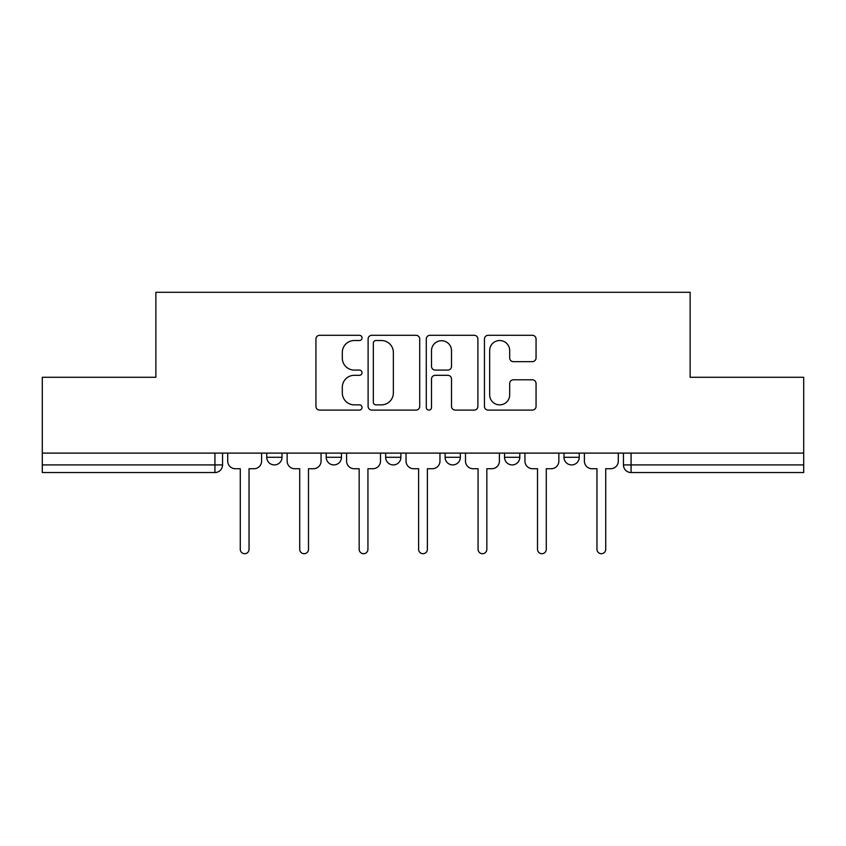 <?xml version="1.0" encoding="UTF-8"?>
<svg xmlns="http://www.w3.org/2000/svg" width="846" height="846" viewBox="0 0 846 846"><rect width="100%" height="100%" fill="white"/><g stroke="black" fill="none" stroke-linecap="round" stroke-linejoin="round"><path stroke-width="1.27" d="M362.025 337.914A2.623 2.623 0 0 0 359.413 335.291L319.672 335.291A3.744 3.744 0 0 0 315.928 339.035L315.928 406.366A3.744 3.744 0 0 0 319.672 410.099L359.413 410.099A2.623 2.623 0 0 0 362.025 407.486A2.623 2.623 0 0 0 359.413 404.864L354.263 404.864A11.971 11.971 0 0 1 342.302 392.893L342.302 387.288A11.971 11.971 0 0 1 354.263 375.317L359.413 375.317A2.623 2.623 0 0 0 362.025 372.695A2.623 2.623 0 0 0 359.413 370.083L354.263 370.083A11.971 11.971 0 0 1 342.302 358.112L342.302 352.496A11.971 11.971 0 0 1 354.263 340.526L359.413 340.526A2.623 2.623 0 0 0 362.025 337.914M563.996 453.107L563.996 457.295L579.246 457.295A7.625 7.625 0 0 1 571.621 464.919A7.625 7.625 0 0 1 563.996 457.295L563.996 453.107M445.102 453.107L445.102 457.295L460.351 457.295A7.625 7.625 0 0 1 452.726 464.919A7.625 7.625 0 0 1 445.102 457.295L445.102 453.107M532.314 361.665A3.744 3.744 0 0 0 536.057 357.921L536.057 339.035A3.744 3.744 0 0 0 532.314 335.291L488.184 335.291A3.744 3.744 0 0 0 484.441 339.035L484.441 406.366A3.744 3.744 0 0 0 488.184 410.099L532.314 410.099A3.744 3.744 0 0 0 536.057 406.366L536.057 383.545A3.744 3.744 0 0 0 532.314 379.801L513.427 379.801A3.744 3.744 0 0 0 509.683 383.545L509.683 394.86A10.004 10.004 0 0 1 499.679 404.864A10.004 10.004 0 0 1 489.675 394.86L489.675 350.53A10.004 10.004 0 0 1 499.679 340.526A10.004 10.004 0 0 1 509.683 350.53L509.683 357.921A3.744 3.744 0 0 0 513.427 361.665L532.314 361.665M42.3 453.107L42.3 377.274L155.865 377.274L155.865 292.293L690.135 292.293L690.135 377.274L803.7 377.274L803.7 453.107L42.3 453.107L42.3 464.919L222.551 464.919L222.551 453.107L222.551 464.919A7.625 7.625 0 0 1 214.926 472.544L42.3 472.544L42.3 464.919M419.722 339.035A3.744 3.744 0 0 0 415.989 335.291L371.849 335.291A3.744 3.744 0 0 0 368.105 339.035L368.105 406.366A3.744 3.744 0 0 0 371.849 410.099L415.989 410.099A3.744 3.744 0 0 0 419.722 406.366L419.722 339.035M430.011 335.291L474.151 335.291A3.744 3.744 0 0 1 477.895 339.035L477.895 406.366A3.744 3.744 0 0 1 474.151 410.099L455.264 410.099A3.744 3.744 0 0 1 451.521 406.366L451.521 379.061A3.744 3.744 0 0 0 447.777 375.317L435.246 375.317A3.744 3.744 0 0 0 431.513 379.061L431.513 407.486A2.623 2.623 0 0 1 428.89 410.099A2.623 2.623 0 0 1 426.278 407.486L426.278 339.035A3.744 3.744 0 0 1 430.011 335.291M623.449 453.107L623.449 464.919L803.7 464.919L803.7 472.544L631.074 472.544A7.625 7.625 0 0 1 623.449 464.919M803.7 453.107L803.7 464.919M579.246 457.295L579.246 453.107L579.246 457.295A7.625 7.625 0 0 1 571.621 464.919M519.793 453.107L519.793 457.295A7.625 7.625 0 0 1 512.168 464.919A7.625 7.625 0 0 1 504.554 457.295A7.625 7.625 0 0 0 512.168 464.919A7.625 7.625 0 0 0 519.793 457.295L519.793 453.107M504.554 453.107L504.554 457.295L519.793 457.295M460.351 453.107L460.351 457.295M400.898 453.107L400.898 457.295A7.625 7.625 0 0 1 393.274 464.919A7.625 7.625 0 0 1 385.649 457.295A7.625 7.625 0 0 0 393.274 464.919A7.625 7.625 0 0 0 400.898 457.295L385.649 457.295L385.649 453.107M326.207 453.107L326.207 457.295L341.446 457.295L341.446 453.107L341.446 457.295A7.625 7.625 0 0 1 333.832 464.919A7.625 7.625 0 0 1 326.207 457.295A7.625 7.625 0 0 0 333.832 464.919M266.754 453.107L266.754 457.295L282.004 457.295L282.004 453.107L282.004 457.295A7.625 7.625 0 0 1 274.379 464.919A7.625 7.625 0 0 1 266.754 457.295A7.625 7.625 0 0 0 274.379 464.919M214.926 453.107L214.926 472.544A7.625 7.625 0 0 0 222.551 464.919M375.962 340.526A2.623 2.623 0 0 0 373.34 343.148L373.34 402.252A2.623 2.623 0 0 0 375.962 404.864L381.387 404.864A11.971 11.971 0 0 0 393.358 392.893L393.358 352.496A11.971 11.971 0 0 0 381.387 340.526L375.962 340.526M451.521 350.72A10.004 10.004 0 0 0 441.517 340.716A10.004 10.004 0 0 0 431.513 350.72L431.513 366.339A3.744 3.744 0 0 0 435.246 370.083L447.777 370.083A3.744 3.744 0 0 0 451.521 366.339L451.521 350.72M227.701 461.112L227.701 453.107L227.701 461.112A7.625 7.625 0 0 0 235.315 468.726L240.275 468.726L240.275 549.329A4.378 4.378 0 0 0 244.653 553.707A4.378 4.378 0 0 0 249.041 549.329L249.041 468.726L253.99 468.726A7.625 7.625 0 0 0 261.615 461.112L261.615 453.107L261.615 461.112M235.315 468.726L240.275 468.726L240.275 549.329M249.041 549.329L249.041 468.726L253.99 468.726M287.143 461.112L287.143 453.107L287.143 461.112A7.625 7.625 0 0 0 294.768 468.726L299.717 468.726L299.717 549.329A4.378 4.378 0 0 0 304.105 553.707A4.378 4.378 0 0 0 308.483 549.329L308.483 468.726L313.443 468.726A7.625 7.625 0 0 0 321.057 461.112L321.057 453.107L321.057 461.112M346.596 461.112L346.596 453.107L346.596 461.112A7.625 7.625 0 0 0 354.21 468.726L359.169 468.726L359.169 549.329A4.378 4.378 0 0 0 363.547 553.707A4.378 4.378 0 0 0 367.936 549.329L367.936 468.726L372.885 468.726A7.625 7.625 0 0 0 380.51 461.112L380.51 453.107L380.51 461.112M294.768 468.726L299.717 468.726L299.717 549.329M308.483 549.329L308.483 468.726L313.443 468.726M354.21 468.726L359.169 468.726L359.169 549.329M367.936 549.329L367.936 468.726L372.885 468.726M406.038 461.112L406.038 453.107L406.038 461.112A7.625 7.625 0 0 0 413.662 468.726L418.622 468.726L418.622 549.329A4.378 4.378 0 0 0 423 553.707A4.378 4.378 0 0 0 427.378 549.329L427.378 468.726L432.338 468.726A7.625 7.625 0 0 0 439.962 461.112L439.962 453.107L439.962 461.112M465.49 461.112L465.49 453.107L465.49 461.112A7.625 7.625 0 0 0 473.115 468.726L478.064 468.726L478.064 549.329A4.378 4.378 0 0 0 482.453 553.707A4.378 4.378 0 0 0 486.831 549.329L486.831 468.726L491.79 468.726A7.625 7.625 0 0 0 499.404 461.112L499.404 453.107L499.404 461.112M524.943 461.112L524.943 453.107L524.943 461.112A7.625 7.625 0 0 0 532.557 468.726L537.517 468.726L537.517 549.329A4.378 4.378 0 0 0 541.895 553.707A4.378 4.378 0 0 0 546.283 549.329L546.283 468.726L551.232 468.726A7.625 7.625 0 0 0 558.857 461.112L558.857 453.107L558.857 461.112M413.662 468.726L418.622 468.726L418.622 549.329M427.378 549.329L427.378 468.726L432.338 468.726M473.115 468.726L478.064 468.726L478.064 549.329M486.831 549.329L486.831 468.726L491.79 468.726M532.557 468.726L537.517 468.726L537.517 549.329M546.283 549.329L546.283 468.726L551.232 468.726M584.385 461.112L584.385 453.107L584.385 461.112A7.625 7.625 0 0 0 592.01 468.726L596.959 468.726L596.959 549.329A4.378 4.378 0 0 0 601.347 553.707A4.378 4.378 0 0 0 605.725 549.329L605.725 468.726L610.685 468.726A7.625 7.625 0 0 0 618.299 461.112L618.299 453.107L618.299 461.112M592.01 468.726L596.959 468.726L596.959 549.329M605.725 549.329L605.725 468.726L610.685 468.726M631.074 453.107L631.074 472.544"/></g></svg>
